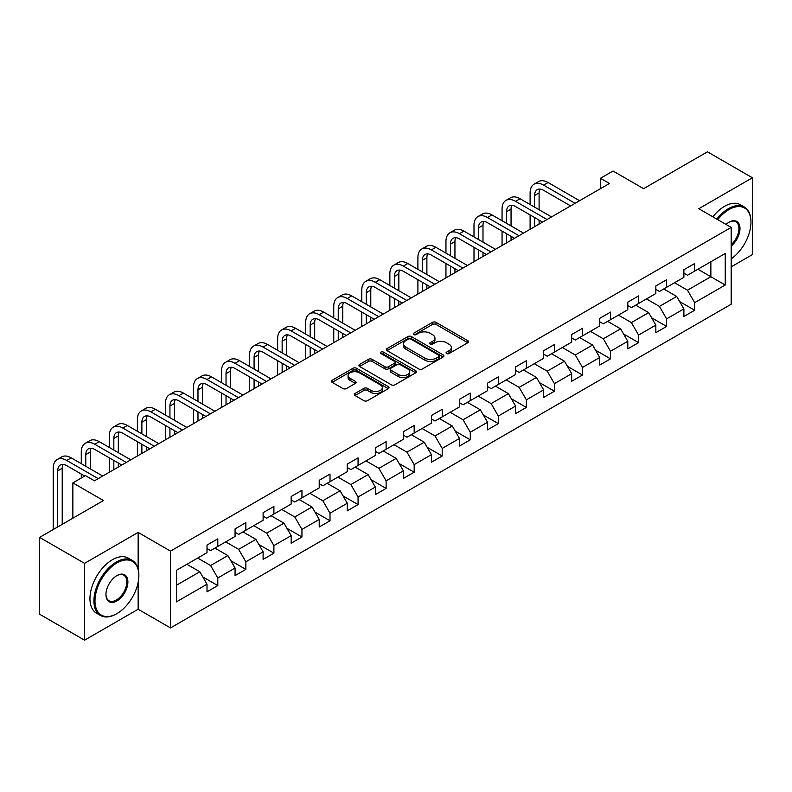 <?xml version="1.0" encoding="UTF-8"?>
<svg xmlns="http://www.w3.org/2000/svg" width="792" height="792" viewBox="0 0 792 792"><rect width="100%" height="100%" fill="white"/><g stroke="black" fill="none" stroke-linecap="round" stroke-linejoin="round"><path stroke-width="1.19" d="M446.579 353.569A1.742 1.01 0 0 0 449.054 353.569L467.805 342.738A2.495 1.445 0 0 0 468.537 341.718A2.495 1.445 0 0 0 467.805 340.699L436.036 322.364A2.495 1.445 0 0 0 432.501 322.364L413.751 333.185A1.742 1.01 0 0 0 413.236 333.897A1.742 1.01 0 0 0 413.751 334.61A1.742 1.01 0 0 0 416.226 334.61L418.651 333.214A7.989 4.613 0 0 1 429.947 333.214L432.59 334.739A7.989 4.613 0 0 1 434.927 338.006A7.989 4.613 0 0 1 432.59 341.263L430.165 342.669A1.742 1.01 0 0 0 429.65 343.382A1.742 1.01 0 0 0 430.165 344.094A1.742 1.01 0 0 0 432.64 344.094L435.065 342.688A7.989 4.613 0 0 1 446.361 342.688L449.005 344.223A7.989 4.613 0 0 1 451.351 347.48A7.989 4.613 0 0 1 449.005 350.737L446.579 352.143A1.742 1.01 0 0 0 446.064 352.856A1.742 1.01 0 0 0 446.579 353.569L446.579 352.143M355.014 393.485A2.495 1.445 0 0 0 354.291 394.505A2.495 1.445 0 0 0 355.014 395.525L363.934 400.673A2.495 1.445 0 0 0 367.458 400.673L388.288 388.644A2.495 1.445 0 0 0 389.02 387.635A2.495 1.445 0 0 0 388.288 386.615L356.519 368.27A2.495 1.445 0 0 0 352.985 368.27L332.165 380.289A2.495 1.445 0 0 0 331.432 381.308A2.495 1.445 0 0 0 332.165 382.328L342.926 388.545A2.495 1.445 0 0 0 346.46 388.545L355.37 383.397A2.495 1.445 0 0 0 356.103 382.378A2.495 1.445 0 0 0 355.37 381.358L350.034 378.279A6.673 3.851 0 0 1 348.074 375.557A6.673 3.851 0 0 1 352.202 371.993A6.673 3.851 0 0 1 359.479 372.824L380.388 384.902A6.673 3.851 0 0 1 382.348 387.635A6.673 3.851 0 0 1 378.22 391.189A6.673 3.851 0 0 1 370.943 390.357L367.458 388.347A2.495 1.445 0 0 0 363.934 388.347L355.014 393.485L355.014 395.525M731.184 266.855L752.4 254.598L752.4 177.774L707.444 151.816L643.609 188.674L613.038 171.032L600.455 178.299L609.444 183.487L94.446 480.813L85.457 475.626L72.864 482.892L72.864 518.196M138.145 568.884L138.145 532.412L84.556 563.35L39.6 537.402L103.435 500.544L72.864 482.892M138.145 532.412L170.508 551.103L731.184 227.403L731.184 304.227L170.508 627.927L170.508 551.103M752.4 177.774L698.811 208.712L731.184 227.403M418.82 368.983A2.495 1.445 0 0 0 422.354 368.983L443.183 356.954A2.495 1.445 0 0 0 443.916 355.935A2.495 1.445 0 0 0 443.183 354.915L411.414 336.58A2.495 1.445 0 0 0 407.88 336.58L387.05 348.599A2.495 1.445 0 0 0 386.318 349.618A2.495 1.445 0 0 0 387.05 350.638L418.82 368.983M381.665 353.945A1.742 1.01 0 0 1 383.437 354.192L383.437 352.113L415.731 370.765A2.495 1.445 0 0 1 416.463 371.785A2.495 1.445 0 0 1 415.731 372.804L394.911 384.823A2.495 1.445 0 0 1 391.377 384.823L359.608 366.488L368.518 361.38L368.518 359.301L359.608 364.449A2.495 1.445 0 0 0 358.875 365.468A2.495 1.445 0 0 0 359.608 366.488L359.608 364.449M368.518 361.38A2.495 1.445 0 0 1 372.052 361.38L372.052 359.301A2.495 1.445 0 0 0 368.518 359.301M372.052 359.301L384.932 366.736A2.495 1.445 0 0 0 388.466 366.736L394.376 363.33A2.495 1.445 0 0 0 395.109 362.31A2.495 1.445 0 0 0 394.376 361.291L380.962 353.539A1.742 1.01 0 0 1 380.457 352.826A1.742 1.01 0 0 1 381.526 351.895A1.742 1.01 0 0 1 383.437 352.113M84.556 563.35L84.556 640.183L39.6 614.226L39.6 537.402M202.782 576.903L217.8 585.575L217.8 577.992L235.066 568.022L235.066 575.606L245.857 569.379L245.857 561.795L263.112 551.826L263.112 559.409L273.903 553.182L273.903 545.599L291.169 535.63L291.169 543.213L301.96 536.986L301.96 529.403L319.216 519.443L319.216 527.017L330.007 520.789L330.007 513.206L347.272 503.247L347.272 510.82L358.063 504.593L358.063 497.01L375.319 487.05L375.319 494.624L386.11 488.397L386.11 480.823L403.375 470.854L403.375 478.427L414.167 472.2L414.167 464.627L431.422 454.657L431.422 462.231L442.213 456.004L442.213 448.43L459.479 438.461L459.479 446.045L470.27 439.808L470.27 432.234L487.525 422.265L487.525 429.848L498.317 423.611L498.317 416.038L515.582 406.068L515.582 413.652L526.373 407.425L526.373 399.841L543.629 389.872L543.629 397.455L554.42 391.228L554.42 383.645L571.685 373.675L571.685 381.259L582.476 375.032L582.476 367.448L599.732 357.489L599.732 365.062L610.523 358.835L610.523 351.252L627.789 341.293L627.789 348.866L638.58 342.639L638.58 335.056L655.835 325.096L655.835 332.67L666.626 326.443L666.626 318.859L683.892 308.9L683.892 316.473L694.683 310.246L694.683 302.673L725.244 285.021L725.244 253.46L710.86 261.766L710.86 276.715L725.244 285.021M217.8 585.575L207.009 591.802L207.009 584.219L176.438 601.87L176.438 570.309L207.009 552.658L207.009 545.084L217.8 538.857L217.8 546.431L235.066 536.461L235.066 528.888L245.857 522.661L245.857 530.234L263.112 520.265L263.112 512.691L273.903 506.464L273.903 514.038L291.169 504.078L291.169 496.495L301.96 490.268L301.96 497.841L319.216 487.882L319.216 480.298L330.007 474.071L330.007 481.645L347.272 471.685L347.272 464.102L358.063 457.875L358.063 465.458L375.319 455.489L375.319 447.906L386.11 441.679L386.11 449.262L403.375 439.293L403.375 431.709L414.167 425.482L414.167 433.066L431.422 423.096L431.422 415.513L442.213 409.286L442.213 416.869L459.479 406.9L459.479 399.326L470.27 393.089L470.27 400.673L487.525 390.703L487.525 383.13L498.317 376.893L498.317 384.476L515.582 374.507L515.582 366.934L526.373 360.707L526.373 368.28L543.629 358.311L543.629 350.737L554.42 344.51L554.42 352.084L571.685 342.114L571.685 334.541L582.476 328.314L582.476 335.887L599.732 325.928L599.732 318.344L610.523 312.117L610.523 319.691L627.789 309.731L627.789 302.148L638.58 295.921L638.58 303.494L655.835 293.535L655.835 285.952L666.626 279.725L666.626 287.308L683.892 277.339L683.892 269.755L694.683 263.528L694.683 271.112L725.244 253.46M214.919 548.094L227.868 555.568L210.603 565.538L197.663 558.063M207.009 548.51L210.603 550.588L217.8 546.431M210.603 565.538L217.8 577.992M227.868 555.568L235.066 568.022M242.976 531.897L255.925 539.372L238.659 549.341L225.71 541.867M235.066 532.313L238.659 534.392L245.857 530.234M238.659 549.341L245.857 561.795M255.925 539.372L263.112 551.826M271.022 515.701L283.972 523.175L266.706 533.145L253.767 525.67M263.112 516.117L266.706 518.196L273.903 514.038M266.706 533.145L273.903 545.599M283.972 523.175L291.169 535.63M299.079 499.505L312.028 506.979L294.763 516.948L281.813 509.474M291.169 499.92L294.763 501.999L301.96 497.841M294.763 516.948L301.96 529.403M312.028 506.979L319.216 519.443M327.126 483.308L340.075 490.783L322.809 500.752L309.87 493.277M319.216 483.724L322.809 485.803L330.007 481.645M322.809 500.752L330.007 513.206M340.075 490.783L347.272 503.247M355.182 467.112L368.132 474.586L350.866 484.555L337.917 477.081M347.272 467.527L350.866 469.607L358.063 465.458M350.866 484.555L358.063 497.01M368.132 474.586L375.319 487.05M383.229 450.915L396.178 458.39L378.913 468.359L365.973 460.885M375.319 451.331L378.913 453.41L386.11 449.262M378.913 468.359L386.11 480.823M396.178 458.39L403.375 470.854M411.286 434.719L424.235 442.203L406.969 452.163L394.02 444.688M403.375 435.135L406.969 437.214L414.167 433.066M406.969 452.163L414.167 464.627M424.235 442.203L431.422 454.657M439.332 418.532L452.281 426.007L435.016 435.966L422.077 428.492M431.422 418.948L435.016 421.017L442.213 416.869M435.016 435.966L442.213 448.43M452.281 426.007L459.479 438.461M467.389 402.336L480.338 409.81L463.072 419.77L450.123 412.295M459.479 402.752L463.072 404.821L470.27 400.673M463.072 419.77L470.27 432.234M480.338 409.81L487.525 422.265M495.436 386.14L508.385 393.614L491.119 403.583L478.18 396.099M487.525 386.555L491.119 388.625L498.317 384.476M491.119 403.583L498.317 416.038M508.385 393.614L515.582 406.068M523.492 369.943L536.441 377.418L519.176 387.387L506.227 379.913M515.582 370.359L519.176 372.438L526.373 368.28M519.176 387.387L526.373 399.841M536.441 377.418L543.629 389.872M551.539 353.747L564.488 361.221L547.222 371.191L534.283 363.716M543.629 354.163L547.222 356.242L554.42 352.084M547.222 371.191L554.42 383.645M564.488 361.221L571.685 373.675M579.596 337.55L592.545 345.025L575.279 354.994L562.33 347.52M571.685 337.966L575.279 340.045L582.476 335.887M575.279 354.994L582.476 367.448M592.545 345.025L599.732 357.489M607.642 321.354L620.591 328.828L603.326 338.798L590.387 331.323M599.732 321.77L603.326 323.849L610.523 319.691M603.326 338.798L610.523 351.252M620.591 328.828L627.789 341.293M635.699 305.158L648.648 312.632L631.382 322.601L618.433 315.127M627.789 305.573L631.382 307.652L638.58 303.494M631.382 322.601L638.58 335.056M648.648 312.632L655.835 325.096M663.745 288.961L676.695 296.436L659.429 306.405L646.49 298.93M655.835 289.377L659.429 291.456L666.626 287.308M659.429 306.405L666.626 318.859M676.695 296.436L683.892 308.9M697.91 269.24L710.86 276.715L687.486 290.209L674.537 282.734M683.892 273.181L687.486 275.26L694.683 271.112M687.486 290.209L694.683 302.673M84.556 640.183L138.145 609.236L170.508 627.927M600.455 178.299L600.455 188.674M176.438 585.258L199.822 571.765L186.872 564.29M199.822 571.765L207.009 584.219M679.665 301.574L694.683 310.246M651.608 317.77L666.626 326.443M623.561 333.967L638.58 342.639M595.505 350.163L610.523 358.835M567.458 366.359L582.476 375.032M539.402 382.556L554.42 391.228M511.355 398.752L526.373 407.425M483.298 414.949L498.317 423.611M455.252 431.145L470.27 439.808M427.195 447.341L442.213 456.004M399.148 463.538L414.167 472.2M371.092 479.724L386.11 488.397M343.045 495.921L358.063 504.593M314.988 512.117L330.007 520.789M286.942 528.313L301.96 536.986M258.885 544.51L273.903 553.182M230.838 560.706L245.857 569.379M138.145 609.236L138.145 582.457M447.282 353.816L449.005 352.816A7.989 4.613 0 0 0 451.351 349.559L451.351 347.48M434.927 338.006L434.927 340.075A7.989 4.613 0 0 1 432.59 343.342L430.868 344.342M467.775 342.758L436.036 324.433A2.495 1.445 0 0 0 432.501 324.433L414.444 334.858M443.144 356.974L411.414 338.649A2.495 1.445 0 0 0 407.88 338.649L387.09 350.658M438.768 356.647A1.742 1.01 0 0 0 439.283 355.935A1.742 1.01 0 0 0 438.768 355.222L410.88 339.125A1.742 1.01 0 0 0 408.415 339.125L405.851 340.6A7.989 4.613 0 0 0 403.514 343.867A7.989 4.613 0 0 0 405.851 347.124L424.918 358.132A7.989 4.613 0 0 0 436.214 358.132L438.768 356.647L438.768 358.727A1.742 1.01 0 0 0 439.283 358.014L439.283 355.935M403.514 343.867L403.514 345.936A7.989 4.613 0 0 0 405.851 349.203L405.851 347.124M438.768 358.727L436.214 360.202A7.989 4.613 0 0 1 424.918 360.202L405.851 349.203M372.052 361.38L384.932 368.815A2.495 1.445 0 0 0 388.466 368.815L394.376 365.399A2.495 1.445 0 0 0 395.109 364.379L395.109 362.31M383.437 354.192L415.701 372.824M398.307 374.458A6.673 3.851 0 0 0 405.583 375.299A6.673 3.851 0 0 0 409.702 371.735A6.673 3.851 0 0 0 407.751 369.003L400.376 364.756A2.495 1.445 0 0 0 396.851 364.756L390.941 368.161A2.495 1.445 0 0 0 390.208 369.181A2.495 1.445 0 0 0 390.941 370.201L398.307 374.458L398.307 376.537A6.673 3.851 0 0 0 405.583 377.368A6.673 3.851 0 0 0 409.702 373.804L409.702 371.735M390.208 369.181L390.208 371.26A2.495 1.445 0 0 0 390.941 372.28L390.941 370.201M398.307 376.537L390.941 372.28M382.348 387.635L382.348 389.704A6.673 3.851 0 0 1 378.22 393.268A6.673 3.851 0 0 1 370.943 392.436L367.458 390.416A2.495 1.445 0 0 0 363.934 390.416L355.054 395.545M348.074 375.557L348.074 377.626A6.673 3.851 0 0 0 350.034 380.358L350.034 378.279M355.341 383.417L350.034 380.358M388.258 388.664L356.519 370.349A2.495 1.445 0 0 0 352.985 370.349L332.195 382.348M530.105 204.544L530.105 192.911A19.077 11.009 60 0 1 534.056 184.18L538.55 181.586A19.077 11.009 60 0 1 548.094 182.526L579.596 200.722M534.056 184.18A19.077 11.009 60 0 1 543.599 185.13L575.101 203.316M570.606 205.91L543.599 190.318A12.712 7.346 -120 0 0 537.233 189.684A12.712 7.346 -120 0 0 534.6 195.505L534.6 207.138M539.897 189.1A12.712 7.346 -120 0 0 539.095 192.911L539.095 209.731M534.6 217.513L534.6 226.69M539.095 220.117L539.095 224.096M530.105 229.294L530.105 214.919M731.184 258.835A31.027 17.909 120 0 0 750.964 222.206A31.027 17.909 120 0 0 729.026 209.543A31.027 17.909 120 0 0 717.75 219.651M716.819 219.107A31.789 18.355 -60 0 1 728.482 208.613A31.789 18.355 -60 0 1 744.381 207.039A31.789 18.355 -60 0 1 750.964 221.592A31.789 18.355 -60 0 1 750.964 221.899M726.026 224.423A15.513 8.96 -60 0 1 729.026 222.206L729.026 222.206A15.513 8.96 -60 0 1 739.936 227.324A15.513 8.96 -60 0 1 731.184 246.045M712.869 216.83A31.789 18.355 -60 0 1 724.532 206.326A31.789 18.355 -60 0 1 740.421 204.752L744.381 207.039M731.184 244.639A14.751 8.514 120 0 0 738.56 231.868A14.751 8.514 120 0 0 735.857 221.79A14.751 8.514 120 0 0 728.749 222.374M116.384 613.909L116.919 613.602A31.027 17.909 120 0 0 138.857 575.606A31.027 17.909 120 0 0 116.919 562.934A31.027 17.909 120 0 0 94.981 600.94A31.027 17.909 120 0 0 116.919 613.602L116.384 613.909A31.789 18.355 -60 0 1 100.485 615.483A31.789 18.355 -60 0 1 95.614 590.01A31.789 18.355 -60 0 1 116.384 562.003A31.789 18.355 -60 0 1 132.274 560.429A31.789 18.355 -60 0 1 138.857 574.982A31.789 18.355 -60 0 1 138.857 575.299M116.919 600.94A15.513 8.96 -60 0 1 105.95 594.604A15.513 8.96 -60 0 1 116.919 575.606L116.919 575.606A15.513 8.96 -60 0 1 127.888 581.932A15.513 8.96 -60 0 1 116.919 600.94M105.96 594.287A14.751 8.514 120 0 0 109.009 600.732A14.751 8.514 120 0 0 116.384 599.999A14.751 8.514 120 0 0 126.017 587.001A14.751 8.514 120 0 0 123.76 575.18A14.751 8.514 120 0 0 116.652 575.764M100.485 615.483L96.535 613.206A31.789 18.355 -60 0 1 91.664 587.733A31.789 18.355 -60 0 1 112.424 559.716A31.789 18.355 -60 0 1 128.324 558.142L132.274 560.429M502.059 220.74L502.059 209.108A19.077 11.009 60 0 1 506.009 200.376L510.503 197.782A19.077 11.009 60 0 1 520.037 198.723L551.539 216.919M506.009 200.376A19.077 11.009 60 0 1 515.543 201.326L547.044 219.513M542.55 222.106L515.543 206.514A12.712 7.346 -120 0 0 509.187 205.88A12.712 7.346 -120 0 0 506.553 211.702L506.553 223.334M511.84 205.296A12.712 7.346 -120 0 0 511.048 209.108L511.048 225.928M506.553 233.709L506.553 242.887M511.048 236.313L511.048 240.293M502.059 245.48L502.059 231.115M474.002 236.927L474.002 225.304A19.077 11.009 60 0 1 477.952 216.572L482.447 213.979A19.077 11.009 60 0 1 491.99 214.919L523.492 233.115M477.952 216.572A19.077 11.009 60 0 1 487.496 217.513L518.998 235.709M514.503 238.303L487.496 222.71A12.712 7.346 -120 0 0 481.13 222.077A12.712 7.346 -120 0 0 478.497 227.898L478.497 239.53M483.793 221.493A12.712 7.346 -120 0 0 482.991 225.304L482.991 242.124M478.497 249.906L478.497 259.083M482.991 252.5L482.991 256.489M474.002 261.677L474.002 247.312M445.955 253.123L445.955 241.501A19.077 11.009 60 0 1 449.905 232.769L454.4 230.175A19.077 11.009 60 0 1 463.934 231.115L495.436 249.302M449.905 232.769A19.077 11.009 60 0 1 459.439 233.709L490.941 251.905M486.446 254.499L459.439 238.907A12.712 7.346 -120 0 0 453.083 238.273A12.712 7.346 -120 0 0 450.45 244.094L450.45 255.717M455.737 237.689A12.712 7.346 -120 0 0 454.945 241.501L454.945 258.321M450.45 266.102L450.45 275.279M454.945 268.696L454.945 272.686M445.955 277.873L445.955 263.508M417.899 269.32L417.899 257.697A19.077 11.009 60 0 1 421.849 248.965L426.343 246.371A19.077 11.009 60 0 1 435.887 247.312L467.389 265.498M421.849 248.965A19.077 11.009 60 0 1 431.392 249.906L462.894 268.092M458.4 270.696L431.392 255.103A12.712 7.346 -120 0 0 425.027 254.47A12.712 7.346 -120 0 0 422.393 260.291L422.393 271.913M427.69 253.885A12.712 7.346 -120 0 0 426.888 257.697L426.888 274.517M422.393 282.298L422.393 291.476M426.888 284.892L426.888 288.882M417.899 294.07L417.899 279.705M389.852 285.516L389.852 273.893A19.077 11.009 60 0 1 393.802 265.162L398.297 262.568A19.077 11.009 60 0 1 407.83 263.508L439.332 281.695M393.802 265.162A19.077 11.009 60 0 1 403.336 266.102L434.838 284.288M430.343 286.892L403.336 271.29A12.712 7.346 -120 0 0 396.98 270.666A12.712 7.346 -120 0 0 394.347 276.487L394.347 288.11M399.633 270.082A12.712 7.346 -120 0 0 398.841 273.893L398.841 290.704M394.347 298.495L394.347 307.672M398.841 301.089L398.841 305.078M389.852 310.266L389.852 295.901M361.796 301.712L361.796 290.09A19.077 11.009 60 0 1 365.746 281.358L370.24 278.754A19.077 11.009 60 0 1 379.784 279.705L411.286 297.891M365.746 281.358A19.077 11.009 60 0 1 375.289 282.298L406.791 300.485M402.296 303.079L375.289 287.486A12.712 7.346 -120 0 0 368.923 286.862A12.712 7.346 -120 0 0 366.29 292.684L366.29 304.306M371.587 286.278A12.712 7.346 -120 0 0 370.785 290.09L370.785 306.9M366.29 314.691L366.29 323.869M370.785 317.285L370.785 321.275M361.796 326.462L361.796 312.098M333.749 317.909L333.749 306.276A19.077 11.009 60 0 1 337.699 297.554L342.193 294.951A19.077 11.009 60 0 1 351.727 295.901L383.229 314.087M337.699 297.554A19.077 11.009 60 0 1 347.233 298.495L378.734 316.681M374.24 319.275L347.233 303.683A12.712 7.346 -120 0 0 340.877 303.059A12.712 7.346 -120 0 0 338.243 308.88L338.243 320.503M343.53 302.465A12.712 7.346 -120 0 0 342.738 306.276L342.738 323.096M338.243 330.888L338.243 340.065M342.738 333.482L342.738 337.471M333.749 342.659L333.749 328.294M305.692 334.105L305.692 322.473A19.077 11.009 60 0 1 309.642 313.741L314.137 311.147A19.077 11.009 60 0 1 323.68 312.098L355.182 330.284M309.642 313.741A19.077 11.009 60 0 1 319.186 314.691L350.688 332.878M346.193 335.471L319.186 319.879A12.712 7.346 -120 0 0 312.82 319.255A12.712 7.346 -120 0 0 310.187 325.076L310.187 336.699M315.483 318.661A12.712 7.346 -120 0 0 314.681 322.473L314.681 339.293M310.187 347.084L310.187 356.261M314.681 349.678L314.681 353.668M305.692 358.855L305.692 344.49M277.645 350.302L277.645 338.669A19.077 11.009 60 0 1 281.596 329.937L286.09 327.343A19.077 11.009 60 0 1 295.624 328.294L327.126 346.48M281.596 329.937A19.077 11.009 60 0 1 291.129 330.888L322.631 349.074M318.137 351.668L291.129 336.075A12.712 7.346 -120 0 0 284.773 335.452A12.712 7.346 -120 0 0 282.14 341.263L282.14 352.895M287.427 334.858A12.712 7.346 -120 0 0 286.635 338.669L286.635 355.489M282.14 363.28L282.14 372.458M286.635 365.874L286.635 369.854M277.645 375.052L277.645 360.677M249.589 366.498L249.589 354.865A19.077 11.009 60 0 1 253.539 346.134L258.034 343.54A19.077 11.009 60 0 1 267.577 344.49L299.079 362.677M253.539 346.134A19.077 11.009 60 0 1 263.083 347.084L294.584 365.27M290.09 367.864L263.083 352.272A12.712 7.346 -120 0 0 256.717 351.638A12.712 7.346 -120 0 0 254.083 357.459L254.083 369.092M259.38 351.054A12.712 7.346 -120 0 0 258.578 354.865L258.578 371.686M254.083 379.477L254.083 388.644M258.578 382.071L258.578 386.05M249.589 391.248L249.589 376.873M221.542 382.694L221.542 371.062A19.077 11.009 60 0 1 225.492 362.33L229.987 359.736A19.077 11.009 60 0 1 239.521 360.677L271.022 378.873M225.492 362.33A19.077 11.009 60 0 1 235.026 363.28L266.528 381.467M262.033 384.061L235.026 368.468A12.712 7.346 -120 0 0 228.67 367.834A12.712 7.346 -120 0 0 226.037 373.656L226.037 385.288M231.323 367.25A12.712 7.346 -120 0 0 230.531 371.062L230.531 387.882M226.037 395.663L226.037 404.841M230.531 398.267L230.531 402.247M221.542 407.444L221.542 393.07M193.486 398.881L193.486 387.258A19.077 11.009 60 0 1 197.436 378.526L201.93 375.933A19.077 11.009 60 0 1 211.474 376.873L242.976 395.069M197.436 378.526A19.077 11.009 60 0 1 206.979 379.477L238.481 397.663M233.986 400.257L206.979 384.665A12.712 7.346 -120 0 0 200.614 384.031A12.712 7.346 -120 0 0 197.98 389.852L197.98 401.485M203.277 383.447A12.712 7.346 -120 0 0 202.475 387.258L202.475 404.078M197.98 411.86L197.98 421.037M202.475 414.454L202.475 418.443M193.486 423.631L193.486 409.266M165.439 415.077L165.439 403.455A19.077 11.009 60 0 1 169.389 394.723L173.884 392.129A19.077 11.009 60 0 1 183.417 393.07L214.919 411.256M169.389 394.723A19.077 11.009 60 0 1 178.923 395.663L210.425 413.86M205.93 416.453L178.923 400.861A12.712 7.346 -120 0 0 172.567 400.227A12.712 7.346 -120 0 0 169.934 406.048L169.934 417.681M175.22 399.643A12.712 7.346 -120 0 0 174.428 403.455L174.428 420.275M169.934 428.056L169.934 437.233M174.428 430.65L174.428 434.64M165.439 439.827L165.439 425.462M137.382 431.274L137.382 419.651A19.077 11.009 60 0 1 141.332 410.919L145.827 408.325A19.077 11.009 60 0 1 155.371 409.266L186.872 427.452M141.332 410.919A19.077 11.009 60 0 1 150.876 411.86L182.378 430.056M177.883 432.65L150.876 417.057A12.712 7.346 -120 0 0 144.51 416.424A12.712 7.346 -120 0 0 141.877 422.245L141.877 433.868M147.173 415.84A12.712 7.346 -120 0 0 146.371 419.651L146.371 436.471M141.877 444.253L141.877 453.43M146.371 446.846L146.371 450.836M137.382 456.024L137.382 441.659M109.336 447.47L109.336 435.847A19.077 11.009 60 0 1 113.286 427.116L117.78 424.522A19.077 11.009 60 0 1 127.314 425.462L158.816 443.649M113.286 427.116A19.077 11.009 60 0 1 122.819 428.056L154.321 446.243M149.827 448.846L122.819 433.254A12.712 7.346 -120 0 0 116.464 432.62A12.712 7.346 -120 0 0 113.83 438.441L113.83 450.064M119.117 432.036A12.712 7.346 -120 0 0 118.325 435.847L118.325 452.668M113.83 460.449L113.83 469.626M118.325 463.043L118.325 467.032M109.336 472.22L109.336 457.855M81.279 463.667L81.279 452.044A19.077 11.009 60 0 1 85.229 443.312L89.724 440.718A19.077 11.009 60 0 1 99.267 441.659L130.769 459.845M85.229 443.312A19.077 11.009 60 0 1 94.773 444.253L126.274 462.439M121.78 465.043L94.773 449.44A12.712 7.346 -120 0 0 88.407 448.817A12.712 7.346 -120 0 0 85.774 454.638L85.774 466.26M91.07 448.232A12.712 7.346 -120 0 0 90.268 452.044L90.268 468.854M81.279 478.031L81.279 474.052M53.232 529.531L53.232 468.24A19.077 11.009 60 0 1 57.182 459.508L61.677 456.905A19.077 11.009 60 0 1 71.211 457.855L102.713 476.042M57.182 459.508A19.077 11.009 60 0 1 66.716 460.449L98.218 478.635M84.734 476.042L66.716 465.637A12.712 7.346 -120 0 0 60.36 465.013A12.712 7.346 -120 0 0 57.727 470.834L57.727 526.937M63.014 464.429A12.712 7.346 -120 0 0 62.221 468.24L62.221 524.334M449.005 352.816L449.005 350.737M430.165 344.094L430.165 342.669M432.59 343.342L432.59 341.263M413.751 334.61L413.751 333.185M432.501 324.433L432.501 322.364M436.036 324.433L436.036 322.364M467.805 342.738L467.805 340.699M387.05 350.638L387.05 348.599M407.88 338.649L407.88 336.58M411.414 338.649L411.414 336.58M443.183 356.954L443.183 354.915M424.918 360.202L424.918 358.132M436.214 360.202L436.214 358.132M384.932 368.815L384.932 366.736M388.466 368.815L388.466 366.736M394.376 365.399L394.376 363.33M415.731 372.804L415.731 370.765M363.934 390.416L363.934 388.347M367.458 390.416L367.458 388.347M370.943 392.436L370.943 390.357M355.37 383.397L355.37 381.358M332.165 382.328L332.165 380.289M352.985 370.349L352.985 368.27M356.519 370.349L356.519 368.27M388.288 388.644L388.288 386.615M548.094 182.526L543.599 185.13M539.095 192.911L534.6 195.505M520.037 198.723L515.543 201.326M511.048 209.108L506.553 211.702M491.99 214.919L487.496 217.513M482.991 225.304L478.497 227.898M463.934 231.115L459.439 233.709M454.945 241.501L450.45 244.094M435.887 247.312L431.392 249.906M426.888 257.697L422.393 260.291M407.83 263.508L403.336 266.102M398.841 273.893L394.347 276.487M379.784 279.705L375.289 282.298M370.785 290.09L366.29 292.684M351.727 295.901L347.233 298.495M342.738 306.276L338.243 308.88M323.68 312.098L319.186 314.691M314.681 322.473L310.187 325.076M295.624 328.294L291.129 330.888M286.635 338.669L282.14 341.263M267.577 344.49L263.083 347.084M258.578 354.865L254.083 357.459M239.521 360.677L235.026 363.28M230.531 371.062L226.037 373.656M211.474 376.873L206.979 379.477M202.475 387.258L197.98 389.852M183.417 393.07L178.923 395.663M174.428 403.455L169.934 406.048M155.371 409.266L150.876 411.86M146.371 419.651L141.877 422.245M127.314 425.462L122.819 428.056M118.325 435.847L113.83 438.441M99.267 441.659L94.773 444.253M90.268 452.044L85.774 454.638M71.211 457.855L66.716 460.449M62.221 468.24L57.727 470.834M750.964 222.206L750.964 221.592M138.857 575.606L138.857 574.982"/></g></svg>
